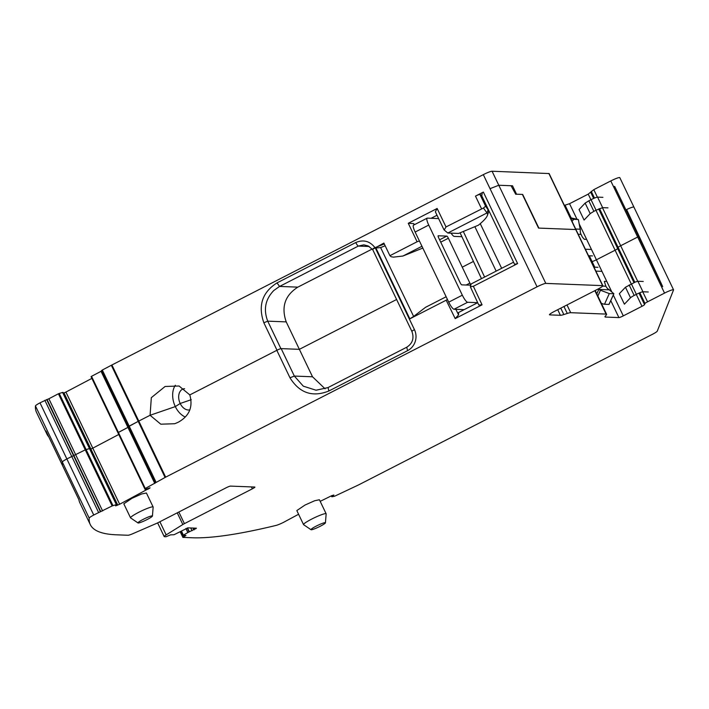 <?xml version="1.0" encoding="UTF-8"?>
<svg xmlns="http://www.w3.org/2000/svg" width="709" height="709" viewBox="0 0 709 709"><rect width="100%" height="100%" fill="white"/><g stroke="black" fill="none" stroke-linecap="round" stroke-linejoin="round"><path stroke-width="1.06" d="M513.555 262.206L471.184 283.919L470.333 286.773L473.364 286.276L517.614 263.597L514.574 264.333L481.783 195.897L482.306 192.644A3.917 0.47 154.4 0 1 483.352 192.086L475.482 196.118A3.917 0.47 -25.6 0 1 479.94 194.426A128.019 15.226 154.4 0 1 481.464 195.64L488.519 210.36A128.019 15.226 -25.6 0 1 488.474 212.408L487.367 215.483A125.67 14.942 154.4 0 0 487.012 212.939L447.822 233.022L458.599 233.438L478.353 225.223A125.67 14.942 154.4 0 0 486.977 216.351A125.67 14.942 154.4 0 0 487.367 215.483M477.689 302.708L458.563 312.509L458.581 314.885L455.196 318.598L446.183 300.208L409.837 318.828L375.894 247.982L375.114 247.556A3.917 0.47 -25.6 0 0 372.553 249.284A3.917 0.47 -25.6 0 0 372.686 249.338M564.373 205.38L569.54 203.705L588.231 194.124L593.796 189.649L610.795 180.937A7.826 0.931 -25.6 0 1 619.808 177.631L633.908 207.072A7.826 0.931 154.4 0 0 626.596 209.554L662.693 286.649L625.914 209.882A7.826 0.931 -25.6 0 1 633.908 207.072A7.826 0.931 -25.6 0 1 633.908 207.214A7.826 0.931 154.4 0 0 633.908 207.072L673.55 289.804A7.826 0.931 154.4 0 1 673.541 289.937L657.27 331.13A7.826 0.931 154.4 0 1 652.156 334.453L358.967 484.708A7.826 0.931 154.4 0 1 358.364 485.009L334.586 496.229L331.945 496.77L331.369 495.804M320.176 501.343L331.989 495.547L333.912 495.042L331.768 496.646M298.586 514.264L283.37 522.436A7.826 0.931 154.4 0 1 276.058 525.422A782.975 93.127 154.4 0 1 192.201 537.768L182.878 537.387L185.944 535.481L183.064 535.339L187.938 532.512L186.015 528.489M159.88 521.735L166.172 534.878A7.826 0.931 154.4 0 0 164.196 536.58A7.826 0.931 154.4 0 0 164.461 536.686L166.021 536.748L170.532 534.861L173.997 534.737L187.965 527.851L196.437 528.214L187.938 532.512M166.172 534.878L182.833 524.518A3.917 0.47 154.4 0 1 184.411 523.641L252.342 488.829A3.917 0.47 154.4 0 0 254.903 487.101A3.917 0.47 154.4 0 0 254.77 487.048L230.469 486.099A3.917 0.47 154.4 0 0 226.1 487.801L158.16 522.622A3.917 0.47 154.4 0 1 156.334 523.481L133.079 533.585A7.826 0.931 154.4 0 1 128.001 535.26L116.391 534.808A782.975 93.127 154.4 0 1 90.3 524.625A782.975 93.127 154.4 0 1 89.192 518.111A7.826 0.931 154.4 0 1 93.739 515.026L112.146 505.934L116.382 504.595L62.587 392.432L89.458 448.522L89.972 448.478L85.275 449.852L89.458 448.522L116.329 504.604M48.797 436.895A782.975 93.127 -25.6 0 1 46.962 434.174A782.975 93.127 -25.6 0 1 46.094 431.586A782.975 93.127 -25.6 0 1 45.988 431.028L62.445 465.388A782.975 93.127 -25.6 0 1 62.321 462.029A7.826 0.931 -25.6 0 1 66.868 458.936L73.541 455.639L66.868 458.936A7.826 0.931 154.4 0 0 62.321 462.029A782.975 93.127 154.4 0 0 62.445 465.388A7.826 0.931 154.4 0 0 62.454 465.414A7.826 0.931 154.4 0 0 62.472 465.441M45.988 431.028A7.826 0.931 154.4 0 0 45.996 431.063L62.454 465.414A7.826 0.931 154.4 0 1 62.445 465.388L78.912 499.739A782.975 93.127 154.4 0 0 79.009 500.297A782.975 93.127 154.4 0 0 79.887 502.885L90.3 524.625M102.619 510.959L48.877 398.777L58.404 393.761L85.275 449.852L73.541 455.639L85.275 449.852L112.146 505.934M91.346 377.285L118.226 433.376L91.346 377.285L91.523 376.319L118.394 432.401L127.921 427.385L117.942 432.72L145.097 489.458L118.226 433.376L118.394 432.401L145.274 488.492L145.097 489.458L150.104 487.836L119.661 504.241L115.594 505.889L116.382 504.595M90.344 449.258L92.79 448.159L90.344 449.258M119.661 504.241L92.79 448.159L118.749 434.484L92.79 448.159L65.91 392.068L64.023 392.954L117.765 505.127M145.274 488.492L165.082 477.458A7.826 0.931 154.4 0 1 165.667 477.148L537.059 286.817A7.826 0.931 154.4 0 1 545.806 283.405L602.606 285.63A7.826 0.931 154.4 0 1 602.872 285.727A7.826 0.931 154.4 0 1 597.749 289.192L554.571 311.322A7.826 0.931 154.4 0 0 549.448 314.778A7.826 0.931 154.4 0 0 549.714 314.876L560.402 315.301A15.66 1.861 154.4 0 0 563.832 314.548L567.271 313.449A15.66 1.861 154.4 0 1 570.701 312.696L606.08 314.087A15.66 1.861 154.4 0 1 606.603 314.291A15.66 1.861 154.4 0 1 606.31 314.973L605.273 316.17A15.66 1.861 154.4 0 0 604.981 316.861A15.66 1.861 154.4 0 0 605.504 317.065L618.913 317.588A3.917 0.47 154.4 0 0 623.291 315.877L641.982 306.306A3.917 0.47 154.4 0 0 644.534 304.64L644.986 303.487A3.917 0.47 154.4 0 1 647.547 301.83L664.546 293.109A7.826 0.931 154.4 0 1 673.55 289.804M91.523 376.319L101.05 371.303L127.921 427.385L128.435 427.102L127.921 427.385L154.801 483.476M101.484 370.683L102.3 370.036L129.18 426.118L128.267 426.756L138.211 421.368L129.18 426.118L156.051 482.209M372.11 249.072L297.842 287.136C284.947 295.387 281.074 306.97 286.214 321.886L299.366 349.333L281.189 348.624A3.917 0.47 154.4 0 0 276.82 350.326L189.808 394.913C193.185 407.001 189.303 416.112 178.172 422.272L174.777 423.716L160.801 424.195L150.078 415.279L138.796 421.057A7.826 0.931 154.4 0 0 138.211 421.368A7.826 0.931 -25.6 0 1 138.796 421.057L150.078 415.279L175.318 406.594L180.192 403.483L191.253 399.681L180.192 403.483A10.963 7.604 71 0 1 183.135 388.966A10.963 7.604 71 0 1 184.579 388.692M470.333 286.773L478.752 304.976L482.058 304.835L455.196 318.598M185.235 416.981A19.187 13.303 71 0 1 175.318 406.594A19.187 13.303 71 0 1 172.766 397.474A19.187 13.303 71 0 1 175.345 385.253M189.906 409.811A10.963 7.604 71 0 1 180.192 403.483L175.318 406.594L150.078 415.279L151.327 397.652L165.108 386.476L179.085 386.006L189.808 394.913L276.997 350.228A3.917 0.47 154.4 0 1 280.879 348.606L299.366 349.333L312.518 376.78L325.103 388.824M281.189 348.624L294.341 376.071L289.972 377.782C299.526 393.07 312.483 397.483 328.825 391.013L407.569 350.663A15.687 15.199 92.2 0 0 414.455 329.667L375.114 247.556M299.366 349.333L396.606 299.499L299.366 349.333M511.331 186.086A3.917 0.47 154.4 0 1 512.518 185.793L498.781 185.253L511.065 185.731L515.673 194.169L522.675 194.443L538.875 228.103L575.735 229.539L538.53 228.085L522.409 194.434L516.551 194.204A3.917 0.47 154.4 0 0 515.877 194.337M102.3 370.036L111.331 365.277A7.826 0.931 -25.6 0 1 111.916 364.975L483.316 174.636A7.826 0.931 -25.6 0 1 492.064 171.232L549.12 173.554L575.992 229.645A7.826 0.931 154.4 0 0 575.735 229.539L602.606 285.63M589.312 255.798L592.042 261.497L591.244 261.47L592.042 261.497A3.917 0.47 154.4 0 0 596.411 259.795L615.102 250.215A3.917 0.47 154.4 0 0 617.663 248.549L618.115 247.397L634.803 282.226M638.676 236.522A7.826 0.931 154.4 0 0 637.675 237.028L620.667 245.739A3.917 0.47 154.4 0 0 618.115 247.397L617.663 248.549L633.961 282.581M626.596 209.554L626.215 210.511M375.238 247.565L384.278 243.949M446.138 296.761L425.568 307.298L413.631 316.453L380.627 247.574L375.894 247.982M380.627 247.574L385.147 245.766M446.183 300.208L447.45 299.482M413.631 316.453L409.837 318.828M311.021 529.712L303.612 524.687A12.532 1.489 -25.6 0 1 303.541 524.607L296.823 510.577L305.012 505.047L314.672 500.74L319.422 499.756L326.14 513.777A12.532 1.489 -25.6 0 1 326.158 513.883L325.431 522.808A8.003 0.948 -25.6 0 1 322.409 525.077A8.003 0.948 -25.6 0 1 320.184 526.282A8.003 0.948 -25.6 0 1 311.021 529.712A8.003 0.948 -25.6 0 1 316.214 526.122A8.003 0.948 -25.6 0 1 325.431 522.808M138.016 522.95L130.607 517.916A12.532 1.489 -25.6 0 1 130.536 517.836L123.818 503.815L132.007 498.285L141.667 493.969L146.408 492.994L153.135 507.015A12.532 1.489 -25.6 0 1 153.144 507.121L152.426 516.046A8.003 0.948 -25.6 0 1 149.404 518.306A8.003 0.948 -25.6 0 1 147.18 519.511A8.003 0.948 -25.6 0 1 138.016 522.95A8.003 0.948 -25.6 0 1 143.2 519.36A8.003 0.948 -25.6 0 1 152.426 516.046M545.806 283.405L498.781 185.253L490.034 188.665L498.781 185.253L492.064 171.232M496.167 271.122L474.977 226.898M501.653 268.312L480.25 223.645M303.541 524.607A12.532 1.489 -25.6 0 1 311.73 519.068A12.532 1.489 -25.6 0 1 326.14 513.777M130.536 517.836A12.532 1.489 -25.6 0 1 138.725 512.306A12.532 1.489 -25.6 0 1 153.135 507.015M462.259 267.169L473.452 261.435M286.214 321.886L267.727 321.159L263.854 322.781C257.863 305.606 262.25 292.312 277.024 282.891L279.541 286.409L273.78 290.522L279.55 286.418M280.879 348.606L267.727 321.159C263.287 309.532 265.308 299.322 273.78 290.522M297.842 287.136L279.594 286.427L358.337 246.067L363.823 244.853L368.157 245.926L372.358 249.338M368.157 245.926L372.429 249.435L383.861 243.072L389.906 255.692L391.155 256.738L393.46 257.137L402.907 256.038L421.952 246.28M435.698 212.275L435.353 211.778L437.152 208.473L408.26 223.282L417.105 241.751L389.906 255.692M488.519 210.36A128.019 15.226 -25.6 0 0 488.111 209.811L485.594 206.222L483.441 208.038L446.005 226.942L444.188 230L447.822 233.022M46.962 434.174L36.549 412.443A782.975 93.127 -25.6 0 1 35.45 405.938A7.826 0.931 -25.6 0 1 39.996 402.845L47.042 399.522L100.793 511.694M48.877 398.777L47.042 399.522M58.404 393.761L62.587 392.432M116.817 504.56L62.64 392.423M63.473 393.176L64.023 392.954M91.878 378.393L65.91 392.068M101.564 371.011L101.05 371.303M417.105 241.751L419.418 240.98M414.561 224.62L413.595 223.601L408.26 223.282M437.019 215.261L431.116 218.292M487.012 212.939L483.441 208.038M422.821 248.079L402.907 256.038M602.872 285.727L575.992 229.645A7.826 0.931 154.4 0 0 575.735 229.539L548.863 173.448M594.771 267.196L592.042 261.497A3.917 0.47 154.4 0 0 596.411 259.795L615.102 250.215A3.917 0.47 154.4 0 0 617.663 248.549L598.697 208.96M602.428 207.666L620.667 245.739A3.917 0.47 154.4 0 0 618.115 247.397L599.53 208.606M637.701 281.278L620.667 245.739L637.675 237.028L610.795 180.937M625.914 209.882L614.659 186.396L613.657 186.892M488.111 209.811L487.039 212.718M451.066 233.146L451.199 233.341A7.826 1.71 -117.1 0 0 452.945 235.565A7.826 1.71 -117.1 0 0 454.23 236.389L461.905 236.691M438.614 218.585L427.323 218.142A7.826 1.71 -117.1 0 0 427.11 218.186L413.507 225.152A7.826 1.71 -117.1 0 0 413.329 227.11A7.826 1.71 -117.1 0 0 415.137 232.047L448.726 302.158A7.826 1.71 -117.1 0 0 451.668 307.139A7.826 1.71 -117.1 0 0 454.026 309.248L464.156 309.638M477.671 302.663L467.63 302.273A7.826 1.71 -117.1 0 1 465.272 300.164A7.826 1.71 -117.1 0 1 462.33 295.183L428.732 225.081A7.826 1.71 -117.1 0 1 426.933 220.144A7.826 1.71 -117.1 0 1 427.11 218.186M438.242 235.769L446.803 236.106A2.349 0.514 -117.1 0 1 447.503 236.735A2.349 0.514 -117.1 0 1 448.389 238.233L469.89 283.104A2.349 0.514 -117.1 0 1 470.43 284.584A2.349 0.514 -117.1 0 1 470.377 285.169A2.349 0.514 -117.1 0 1 470.315 285.178L461.763 284.85A2.349 0.514 -117.1 0 1 461.054 284.212A2.349 0.514 -117.1 0 1 460.168 282.723L438.667 237.852A2.349 0.514 -117.1 0 1 438.127 236.372A2.349 0.514 -117.1 0 1 438.18 235.778A2.349 0.514 -117.1 0 1 438.242 235.769L438.135 235.822M619.356 293.668L625.462 287.242L630.496 297.762L624.399 304.188L619.356 293.668M643.24 281.473L637.905 281.269L635.379 281.996L625.462 287.242M629.149 284.947L634.183 295.467L636.381 294.341A5.876 0.7 154.4 0 1 640.413 292.507A5.876 0.7 154.4 0 1 642.939 291.78L648.274 291.993M597.979 267.32L593.974 267.169M578.198 234.254L581.034 234.36L581.699 235.751A3.917 0.851 62.9 0 0 582.674 237.506L584.349 239.296L585.714 239.35M604.325 281.455L605.876 286.214A7.826 7.586 -87.8 0 0 608.88 289.52L613.879 293.721L609.297 293.588L600.479 290.229L597.864 296.043M605.867 281.411L604.405 281.384M592.52 255.922L588.514 255.763M578.393 219.648L580.308 229.893A7.826 7.586 92.2 0 0 581.034 234.36M609.297 293.588L604.502 304.25A7.826 0.744 -155.8 0 1 601.356 303.328M571.871 221.518L573.723 219.338L570.736 218.664M570.284 217.734L578.172 219.506L573.723 219.338M613.879 293.721L608.942 304.427L604.502 304.25M598.068 289.024A7.826 7.586 -87.8 0 0 598.786 289.423L600.479 290.229M584.083 220.056L579.049 209.536L585.147 203.111L588.842 200.815L593.876 211.335L590.189 213.622L584.083 220.056M588.842 200.815L591.031 199.69A5.876 0.7 154.4 0 1 595.073 197.855A5.876 0.7 154.4 0 1 597.59 197.137L602.925 197.341M591.031 199.69L596.074 210.21L602.632 207.648L607.967 207.861M596.074 210.21L593.876 211.335M609.084 304.374L613.879 293.73M634.183 295.467A5.876 0.7 154.4 0 0 631.834 296.779A5.876 0.7 154.4 0 0 630.496 297.762M458.581 314.885L455.852 309.319M331.706 496.699L331.298 495.83L331.706 496.699M182.878 537.387L180.201 531.803L182.895 537.333M183.259 535.357L183.897 536.695M184.553 535.41L184.925 536.172M181.132 531.263L183.073 535.313M181.424 531.041L183.374 535.1M187.832 532.565L185.909 528.533M189.099 531.91L187.238 528.028M189.374 531.794L187.522 527.93M192.059 530.74L190.73 527.957M193.947 529.889L193.061 528.054M194.186 529.765L193.371 528.063M195.666 528.896L195.303 528.134M177.241 512.837L182.833 524.518M178.836 512.022L184.411 523.641M251.429 486.915L252.342 488.829M35.45 405.938L89.192 518.111M39.996 402.845L93.739 515.026M44.844 400.293L98.586 512.474M46.67 399.557L100.412 511.73M59.201 393.415L112.953 505.588M116.896 505.482L116.568 504.79M148.128 489.254L147.782 488.536M149.502 488.412L149.28 487.952M91.071 376.63L144.822 488.811M111.331 365.277L165.082 477.458M111.916 364.975L165.667 477.148M276.82 350.326L289.972 377.782M483.316 174.636L537.059 286.817M483.352 192.086L517.614 263.597M482.058 304.835L473.364 286.276M312.518 376.78L294.341 376.071L303.31 386.175L316.01 390.207L327.93 387.637M557.726 309.7L560.402 315.301M560.766 308.14L563.832 314.548M563.947 306.51L567.271 313.449M566.987 304.95L570.701 312.696M594.86 290.672L606.08 314.087M605.149 316.32L605.504 317.065M610.777 300.607L618.913 317.588M579.563 224.62L611.707 291.709M613.294 295.024L623.291 315.877M595.968 210.263L631.232 283.884M636.274 294.395L641.982 306.306M639.004 293.092L644.534 304.64M639.837 292.737L644.986 303.487M642.735 291.798L647.547 301.83M637.675 237.028L664.546 293.109M463.358 231.542L484.593 277.051M412.018 331.449A3.917 0.47 -25.6 0 1 411.894 331.395A3.917 0.47 -25.6 0 1 414.455 329.667M328.825 391.013L328.116 387.548L316.161 390.216M407.569 350.663L406.753 347.215L328.01 387.566M277.024 282.891L355.767 242.54A3.917 0.851 62.9 0 0 358.337 246.067L369.194 246.493M263.854 322.781L276.997 350.228M374.964 247.636C369.788 241.051 363.389 239.35 355.767 242.54M437.152 208.473L446.005 226.942M481.535 208.738L475.482 196.118M413.595 223.601L414.18 224.815M485.594 206.222L479.94 194.426M63.074 392.378L116.843 504.56M565.17 205.406L571.162 217.929M569.54 203.705L576.984 219.241M588.231 194.124L590.925 199.752M590.792 192.467L593.655 198.449M591.244 191.315L594.488 198.095M593.796 189.649L597.386 197.146M512.518 185.793L516.551 194.204M469.89 283.104L466.15 285.018M440.732 242.15L448.389 238.233M446.803 236.106L439.598 239.793M428.732 225.081L415.137 232.047M462.33 295.183L448.726 302.158M467.63 302.273L454.026 309.248M631.347 283.822L636.381 294.341M601.959 271.361L595.87 271.122M585.377 249.231L591.466 249.471M602.703 286.09L605.876 286.214M575.699 229.016L580.37 229.202M609.421 289.839L598.786 289.423L596.801 293.827M597.59 197.137L602.632 207.648M585.147 203.111L590.189 213.622M637.905 281.269L642.939 291.78M181.114 531.271L183.064 535.339M157.628 522.888L164.196 536.58M62.454 465.414L78.912 499.756M101.396 370.665L155.147 482.838M595.206 290.495L606.603 314.291M460.106 232.836L481.473 278.646M406.753 347.215C412.611 343.448 414.322 338.175 411.894 331.395L372.553 249.284M435.353 211.778L443.905 229.619M578.207 219.515L570.284 217.725"/></g></svg>
